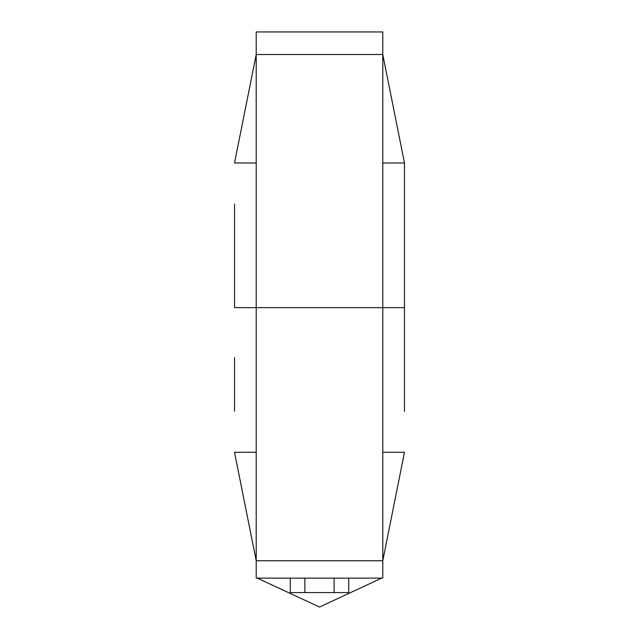 <?xml version="1.0" encoding="UTF-8"?>
<svg xmlns="http://www.w3.org/2000/svg" width="639" height="639" viewBox="0 0 639 639"><rect width="100%" height="100%" fill="white"/><g stroke="black" fill="none" stroke-linecap="round" stroke-linejoin="round"><path stroke-width="0.96" d="M382.785 452.284L404.479 452.284L382.785 560.762L382.785 307.639L404.479 307.639L404.479 357.568M404.479 411.236L404.479 257.709M234.521 411.236L234.521 357.568M234.521 204.041L234.521 307.639L256.215 307.639L256.215 452.284L234.521 452.284L256.215 560.762L256.215 452.284M404.479 204.041L404.479 162.993L382.785 54.515L382.785 307.639L256.215 307.639L256.215 162.993L234.521 162.993L256.215 54.515L256.215 162.993M256.215 560.762L382.785 560.762L256.215 560.762L256.215 578.119L382.785 578.119L382.785 560.762M382.785 162.993L404.479 162.993L404.479 307.639L234.521 307.639L234.521 257.709M256.215 54.515L382.785 54.515L382.785 31.95L256.215 31.95L256.215 54.515L382.785 54.515M381.699 578.119L319.5 607.05L257.301 578.119M348.726 578.119L348.726 592.585L290.274 592.585L290.274 578.119M304.883 592.585L304.883 578.119M334.117 592.585L334.117 578.119"/></g></svg>
